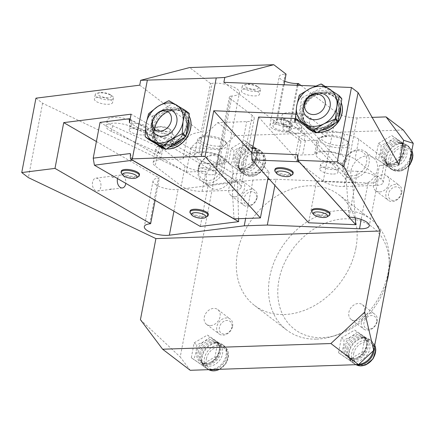 <?xml version="1.0" encoding="UTF-8"?>
<svg xmlns="http://www.w3.org/2000/svg" width="435" height="435" viewBox="0 0 435 435"><rect width="100%" height="100%" fill="white"/><g stroke="black" fill="none" stroke-linecap="round" stroke-linejoin="round"><path stroke-width="0.33" stroke-dasharray="2.17 1.63" d="M386.704 282.473A64.222 50.194 127.4 0 1 335.483 335.526A64.222 50.194 127.4 0 1 322.21 337.658A64.222 50.194 127.4 0 1 278.318 283.914A64.222 50.194 127.4 0 1 337.761 219.561A64.222 50.194 127.4 0 1 389.309 265.018A64.222 50.194 127.4 0 1 389.02 270.342M316.664 339.104A69.578 54.375 -52.6 0 0 331.046 336.793A69.578 54.375 -52.6 0 0 388.102 272.734A69.578 54.375 -52.6 0 0 389.358 260.402A69.578 54.375 -52.6 0 0 371.158 219.425A69.578 54.375 -52.6 0 0 285.719 241.74A69.578 54.375 -52.6 0 0 286.725 330.04A69.578 54.375 -52.6 0 0 316.664 339.104M297.361 154.653L298.976 161.597M191.313 357.744L194.146 342.878L207.397 335.048L217.81 342.079L214.977 356.945L201.726 364.775L191.313 357.744L203.961 366.482C209.148 364.514 213.607 361.936 217.337 358.744C219.164 354.52 220.197 349.631 220.436 344.085L210.165 337.158L203.759 341.72L196.772 344.884C196.533 350.436 195.5 355.319 193.673 359.549M338.55 352.763L341.388 337.897L354.639 330.062L365.052 337.098L362.214 351.964L348.968 359.794L338.55 352.763L351.203 361.501C356.39 359.533 360.849 356.956 364.579 353.764C366.406 349.539 367.439 344.65 367.678 339.104L357.401 332.177L350.996 336.739L344.014 339.904C343.775 345.45 342.742 350.338 340.915 354.563M375.661 158.226L378.499 143.36L391.745 135.524L402.163 142.56L399.325 157.421L386.073 165.256L375.661 158.226L388.314 166.964C393.501 164.995 397.96 162.418 401.69 159.226C403.517 155.001 404.55 150.113 404.789 144.561L394.512 137.639L388.107 142.201L381.125 145.366C380.886 150.912 379.853 155.801 378.026 160.026M228.424 163.207L231.257 148.34L244.508 140.505L254.921 147.541L252.082 162.407L238.837 170.237L228.424 163.207L241.072 171.945C246.259 169.976 250.718 167.399 254.448 164.207C256.275 159.982 257.308 155.094 257.547 149.548L247.276 142.62L240.865 147.182L233.883 150.347C233.644 155.893 232.611 160.781 230.784 165.006M210.513 325.549A9.276 7.248 -52.6 0 0 220.039 316.702A9.276 7.248 -52.6 0 0 217.783 309.595A9.276 7.248 -52.6 0 0 206.391 312.569A9.276 7.248 -52.6 0 0 206.522 324.341A9.276 7.248 -52.6 0 0 210.513 325.549M355.123 320.655A9.276 7.248 -52.6 0 0 364.65 311.808A9.276 7.248 -52.6 0 0 362.393 304.701A9.276 7.248 -52.6 0 0 351.001 307.675A9.276 7.248 -52.6 0 0 351.132 319.448A9.276 7.248 -52.6 0 0 355.123 320.655M235.074 196.81A9.276 7.248 -52.6 0 0 244.611 187.893A9.276 7.248 -52.6 0 0 242.338 180.851A9.276 7.248 -52.6 0 0 230.947 183.831A9.276 7.248 -52.6 0 0 231.083 195.603A9.276 7.248 -52.6 0 0 235.074 196.81M379.684 191.917A9.276 7.248 -52.6 0 0 389.287 182.602A9.276 7.248 -52.6 0 0 386.949 175.963A9.276 7.248 -52.6 0 0 375.557 178.937A9.276 7.248 -52.6 0 0 375.693 190.709A9.276 7.248 -52.6 0 0 379.684 191.917M403.25 130.011L234.976 135.704L219.735 149.863L180.22 356.988L190.225 370.294M355.895 248.151A69.578 54.375 127.4 0 1 314.374 305.653A69.578 54.375 127.4 0 1 254.518 305.457A69.578 54.375 127.4 0 1 253.513 217.157A69.578 54.375 127.4 0 1 338.952 194.842A69.578 54.375 127.4 0 1 355.895 248.151M284.066 84.771L276.818 122.752L223.867 82.335M171.629 145.154L170.977 144.855L172.07 139.129L172.722 139.428L171.629 145.154L163.397 145.431A15.464 5.198 -169.2 0 0 155.877 148.384A15.464 5.198 -169.2 0 0 157.916 151.728L160.482 153.685L161.575 147.965A15.464 5.198 10.8 0 1 159.406 147.079L158.313 152.799L111.507 131.408A15.464 5.198 -169.2 0 1 106.053 126.09L107.146 120.37A15.464 5.198 10.8 0 1 116.314 117.401A15.464 5.198 10.8 0 1 132.061 120.848L152.843 130.342L151.75 136.063L130.973 126.569A15.464 5.198 -169.2 0 0 115.221 123.127A15.464 5.198 -169.2 0 0 106.053 126.09M359.506 227.983L359.571 228.783M199.056 151.956A17.008 5.715 10.8 0 1 217.293 154.371A17.008 5.715 10.8 0 1 226.325 161.428A17.008 5.715 10.8 0 1 218.925 164.637A6.182 2.077 -169.2 0 0 216.233 165.806A6.182 2.077 -169.2 0 0 217.049 167.138L239.103 183.978A15.464 5.198 10.8 0 1 241.142 187.316A15.464 5.198 10.8 0 1 233.622 190.274L202.074 191.34A15.464 5.198 10.8 0 1 181.259 185.935L155.186 166.034A15.464 5.198 10.8 0 1 153.147 162.69A15.464 5.198 10.8 0 1 160.667 159.732L182.956 158.982A40.199 13.512 10.8 0 1 199.056 151.956L212.155 83.292A17.008 5.715 -169.2 0 1 230.387 85.711A17.008 5.715 -169.2 0 1 239.424 92.764L226.325 161.428M218.925 164.637L232.018 95.977A17.008 5.715 -169.2 0 0 239.424 92.764M35.942 98.174L42.581 103.242L186.332 171.977L191.003 147.487L217.799 122.594L246.721 121.615A15.464 5.198 -169.2 0 0 254.241 118.657A15.464 5.198 -169.2 0 0 252.202 115.313L230.142 98.479A6.182 2.077 -169.2 0 1 229.327 97.141A6.182 2.077 -169.2 0 1 232.018 95.977M140.434 319.703L180.22 356.988M42.581 103.242L28.389 177.627M219.735 149.863L191.003 147.487M286.094 74.119L285.24 74.146L275.964 122.779L276.818 122.752M284.735 81.253A12.37 4.16 10.8 0 1 279.221 76.511A12.37 4.16 10.8 0 1 285.24 74.146M300.949 85.456L336.337 112.469A15.464 5.198 -169.2 0 0 357.151 117.874L372.137 117.368M217.799 122.594L234.976 135.704M139.733 85.178L201.187 132.093L210.469 83.46A40.199 13.512 10.8 0 1 212.155 83.292M210.469 83.46L189.633 67.555M206.369 175.669A15.464 12.082 -52.6 0 0 210.154 187.409A15.464 12.082 -52.6 0 0 229.142 182.45A15.464 12.082 -52.6 0 0 228.913 162.826A15.464 12.082 -52.6 0 0 215.564 162.81A15.464 12.082 -52.6 0 0 206.369 175.669M186.332 171.977L205.891 171.314A15.464 5.198 10.8 0 1 185.076 165.909L161.575 147.965M317.512 132.24A21.647 18.634 138 0 1 314.026 131.631M305.984 126.71A21.647 18.634 138 0 1 314.935 94.748A21.647 18.634 138 0 1 338.174 97.761A21.647 18.634 138 0 1 341.225 102.693M295.729 118.489L296.567 114.106L295.697 114.073M325.456 86.445L315.614 86.048M159.096 146.095A21.647 16.916 127.4 0 1 165.61 112.382A21.647 16.916 127.4 0 1 176.104 108.908A21.647 16.916 127.4 0 1 185.419 111.724A21.647 16.916 127.4 0 1 189.024 115.9M166.638 148.922A21.647 16.916 127.4 0 1 163.636 148.384M298.013 85.336L289.085 132.115L288.231 132.148A12.37 4.16 10.8 0 1 275.698 129.978A12.37 4.16 10.8 0 1 269.945 125.144A12.37 4.16 10.8 0 1 275.964 122.779M300.987 141.201A15.464 5.198 10.8 0 1 298.948 137.862A15.464 5.198 10.8 0 1 305.191 134.981L283.99 118.793A15.464 5.198 10.8 0 1 281.951 115.454A15.464 5.198 10.8 0 1 293.636 112.621A15.464 5.198 10.8 0 1 310.285 117.907L327.484 131.038L326.397 136.759A17.008 5.715 -169.2 0 0 317.365 140.026A17.008 5.715 -169.2 0 0 317.338 140.222L314.608 154.528L302.646 154.931A15.464 5.198 -169.2 0 0 295.126 157.889A15.464 5.198 -169.2 0 0 297.17 161.227L300.987 141.201L289.085 132.115M297.17 161.227L323.238 181.129A15.464 5.198 -169.2 0 0 344.052 186.539L375.606 185.468A15.464 5.198 -169.2 0 0 383.126 182.515A15.464 5.198 -169.2 0 0 381.082 179.171L355.014 159.27A15.464 5.198 -169.2 0 0 340.605 154.24A17.008 5.715 10.8 0 0 314.635 154.333A17.008 5.715 10.8 0 0 314.608 154.528M350.871 171.45A15.464 12.082 -52.6 0 0 354.764 182.515A15.464 12.082 -52.6 0 0 373.752 177.556A15.464 12.082 -52.6 0 0 373.529 157.932A15.464 12.082 -52.6 0 0 359.875 158.095A15.464 12.082 -52.6 0 0 350.871 171.45M327.484 131.038A17.008 5.715 10.8 0 1 344.428 134.214A15.464 5.198 10.8 0 1 358.831 139.243L384.904 159.145A15.464 5.198 10.8 0 1 386.943 162.489A15.464 5.198 10.8 0 1 379.423 165.441L398.982 164.783M130.31 153.528L132.67 160.227M129.461 122.741L231.817 181.933L233.448 173.38L131.093 114.187M203.384 163.31A9.276 3.116 10.8 0 1 212.78 164.936A9.276 3.116 10.8 0 1 217.098 168.562A9.276 3.116 10.8 0 1 207.397 169.884A9.276 3.116 10.8 0 1 198.871 165.083A9.276 3.116 10.8 0 1 203.384 163.31M325.103 162.587A9.276 3.116 10.8 0 1 334.504 164.212A9.276 3.116 10.8 0 1 338.816 167.839A9.276 3.116 10.8 0 1 334.303 169.612A9.276 3.116 10.8 0 1 324.907 167.986A9.276 3.116 10.8 0 1 320.59 164.365A9.276 3.116 10.8 0 1 325.103 162.587M288.226 121.697A9.276 3.116 10.8 0 1 297.627 123.322A9.276 3.116 10.8 0 1 301.939 126.949A9.276 3.116 10.8 0 1 297.426 128.722A9.276 3.116 10.8 0 1 288.024 127.096A9.276 3.116 10.8 0 1 283.712 123.475A9.276 3.116 10.8 0 1 288.226 121.697M134.545 123.502A9.276 3.116 10.8 0 1 143.947 125.128A9.276 3.116 10.8 0 1 148.259 128.755A9.276 3.116 10.8 0 1 143.746 130.527A9.276 3.116 10.8 0 1 134.344 128.901A9.276 3.116 10.8 0 1 130.032 125.275A9.276 3.116 10.8 0 1 134.545 123.502M96.401 141.516L159.373 177.937L158.416 178.056A15.464 5.198 -169.2 0 0 153.066 180.846A15.464 5.198 -169.2 0 0 161.412 187.306A15.464 5.198 -169.2 0 0 178.089 189.432L252.963 180.052L267.737 179.552M269.591 179.492L276.046 179.274L274.887 185.364M349.033 217.103L357.554 171.319A15.464 5.198 -169.2 0 1 378.01 180.057A15.464 5.198 -169.2 0 1 368.086 182.999L276.046 179.274M357.554 171.319L347.81 170.922L296.567 114.106M251.778 152.913L269.145 172.173L233.448 173.38M117.553 178.595A6.492 4.241 -97.1 0 1 120.767 175.044A6.492 4.241 -97.1 0 1 125.786 183.352M155.105 200.312L159.373 177.937M252.963 180.052L245.639 218.446M277.497 123.953A9.276 3.116 10.8 0 1 286.893 125.579A9.276 3.116 10.8 0 1 291.211 129.2A9.276 3.116 10.8 0 1 281.51 130.527A9.276 3.116 10.8 0 1 272.984 125.726A9.276 3.116 10.8 0 1 277.497 123.953M245.884 88.903A9.276 3.116 10.8 0 1 255.285 90.529A9.276 3.116 10.8 0 1 259.597 94.156A9.276 3.116 10.8 0 1 249.902 95.477A9.276 3.116 10.8 0 1 241.371 90.676A9.276 3.116 10.8 0 1 245.884 88.903M98.897 97.271A9.276 3.116 10.8 0 1 108.299 98.897A9.276 3.116 10.8 0 1 112.611 102.524A9.276 3.116 10.8 0 1 102.916 103.845A9.276 3.116 10.8 0 1 94.39 99.044A9.276 3.116 10.8 0 1 98.897 97.271M156.372 130.223L155.279 135.948A12.37 4.16 10.8 0 1 167.812 138.112A12.37 4.16 10.8 0 1 173.565 142.946L174.652 137.226A12.37 4.16 10.8 0 0 168.905 132.392A12.37 4.16 10.8 0 0 156.372 130.223L152.843 130.342M159.406 147.079L112.6 125.688A15.464 5.198 10.8 0 1 107.146 120.37M172.722 139.428L186.773 138.955A40.199 13.512 10.8 0 1 201.187 132.093M174.652 137.226A12.37 4.16 10.8 0 1 172.07 139.129M269.145 172.173L268.074 177.806M348.973 216.298L346.178 179.481L347.81 170.922M346.178 179.481L294.935 122.665M166.012 144.137A9.276 3.116 -169.2 0 0 170.525 142.365A9.276 3.116 -169.2 0 0 161.999 137.563A9.276 3.116 -169.2 0 0 152.299 138.89A9.276 3.116 -169.2 0 0 156.611 142.517A9.276 3.116 -169.2 0 0 166.012 144.137M173.565 142.946A12.37 4.16 10.8 0 1 170.977 144.855M158.313 152.799A15.464 5.198 -169.2 0 0 160.482 153.685M155.279 135.948L151.75 136.063M317.338 140.222L305.375 140.625A15.464 5.198 -169.2 0 0 304.103 140.701L282.897 124.519A15.464 5.198 -169.2 0 1 280.858 121.175L281.951 115.454M304.103 140.701L305.191 134.981M326.397 136.759L309.193 123.627A15.464 5.198 -169.2 0 0 292.548 118.342A15.464 5.198 -169.2 0 0 280.858 121.175M217.288 164.093A15.464 5.198 10.8 0 1 201.623 161.385A15.464 5.198 10.8 0 1 194.434 155.344A15.464 5.198 10.8 0 1 210.594 153.136A15.464 5.198 10.8 0 1 224.808 161.135A15.464 5.198 10.8 0 1 217.288 164.093M344.428 134.214L340.605 154.24M323.673 151.663A15.464 5.198 10.8 0 1 339.338 154.376A15.464 5.198 10.8 0 1 346.532 160.417A15.464 5.198 10.8 0 1 330.366 162.625A15.464 5.198 10.8 0 1 316.153 154.621A15.464 5.198 10.8 0 1 323.673 151.663M182.956 158.982L186.773 138.955M231.817 181.933L234.025 218.838M100.811 186.99A6.492 4.241 -97.1 0 1 97.489 191.047A6.492 4.241 -97.1 0 1 92.552 182.216A6.492 4.241 -97.1 0 1 95.874 178.16A6.492 4.241 -97.1 0 1 100.811 186.99M113.823 177.192L112.116 177.404L112.268 176.789L113.823 177.192A6.492 4.404 -60 0 0 112.116 177.404M109.859 189.236L111.567 189.024L109.973 188.806L109.859 189.236A6.492 4.404 -60 0 0 111.567 189.024M238.554 218.685L237.526 181.297L208.218 184.967L200.307 226.45M130.136 119.195L237.526 181.297M211.736 174.778A9.276 3.116 -169.2 0 0 216.249 173.005A9.276 3.116 -169.2 0 0 211.937 169.378A9.276 3.116 -169.2 0 0 202.536 167.752A9.276 3.116 -169.2 0 0 198.023 169.525A9.276 3.116 -169.2 0 0 202.335 173.152A9.276 3.116 -169.2 0 0 211.736 174.778M142.898 134.97A9.276 3.116 -169.2 0 0 147.411 133.197A9.276 3.116 -169.2 0 0 138.879 128.396A9.276 3.116 -169.2 0 0 129.184 129.717A9.276 3.116 -169.2 0 0 133.496 133.344A9.276 3.116 -169.2 0 0 142.898 134.97M100.045 122.409L208.218 184.967M208.338 214.488A9.276 3.116 10.8 0 1 198.637 215.809A9.276 3.116 10.8 0 1 190.111 211.008M139.499 174.68A9.276 3.116 10.8 0 1 134.779 176.458A9.276 3.116 10.8 0 1 125.487 174.788A9.276 3.116 10.8 0 1 121.273 171.2M355.237 217.859L352.573 182.76L316.549 181.303L308.632 222.785M295.534 119.522L352.573 182.76M333.455 174.054A9.276 3.116 -169.2 0 0 337.968 172.282A9.276 3.116 -169.2 0 0 329.442 167.48A9.276 3.116 -169.2 0 0 319.741 168.807A9.276 3.116 -169.2 0 0 324.059 172.429A9.276 3.116 -169.2 0 0 333.455 174.054M296.578 133.164A9.276 3.116 -169.2 0 0 301.091 131.392A9.276 3.116 -169.2 0 0 292.565 126.59A9.276 3.116 -169.2 0 0 282.864 127.917A9.276 3.116 -169.2 0 0 287.182 131.539A9.276 3.116 -169.2 0 0 296.578 133.164M258.597 117.048L316.549 181.303M330.056 213.764A9.276 3.116 10.8 0 1 325.543 215.537A9.276 3.116 10.8 0 1 316.142 213.911A9.276 3.116 10.8 0 1 311.83 210.29M293.179 172.874A9.276 3.116 10.8 0 1 288.666 174.647A9.276 3.116 10.8 0 1 279.265 173.021A9.276 3.116 10.8 0 1 274.953 169.4M305.326 125.938A21.647 18.634 138 0 1 314.858 94.661A21.647 18.634 138 0 1 338.098 97.674A21.647 18.634 138 0 1 341.209 102.769M317.648 132.169A21.647 18.634 138 0 1 313.858 131.517M299.655 94.884L302.205 97.717A24.741 21.299 -42 0 0 301.667 98.435L297.997 120.609A24.741 21.299 -42 0 0 298.296 121.338M302.205 97.717L323.287 86.924L320.731 84.096M321.568 84.107L324.124 86.94A24.741 21.299 -42 0 0 323.287 86.924M324.124 86.94L341.529 98.321M299.117 95.602L301.667 98.435M297.997 120.609L295.441 117.782M319.431 92.987A14.426 12.419 -42 0 0 303.429 105.787A14.426 12.419 -42 0 0 303.206 107.619M138.504 176.61A9.276 3.116 10.8 0 1 134.6 177.409A9.276 3.116 10.8 0 1 121.479 173.364M292.19 174.81A9.276 3.116 10.8 0 1 288.481 175.604A9.276 3.116 10.8 0 1 275.159 171.559M329.067 215.695A9.276 3.116 10.8 0 1 325.364 216.494A9.276 3.116 10.8 0 1 312.042 212.449M327.87 135.203A13.605 4.573 10.8 0 1 347.407 141.13A13.605 4.573 10.8 0 1 333.759 144.844A13.605 4.573 10.8 0 1 322.438 136.367A13.605 4.573 10.8 0 1 327.87 135.203M326.62 136.215A15.464 5.198 -169.2 0 0 320.448 137.542A15.464 5.198 -169.2 0 0 319.1 139.173A15.464 5.198 -169.2 0 0 333.313 147.177A15.464 5.198 -169.2 0 0 349.474 144.969A15.464 5.198 -169.2 0 0 348.821 142.952A15.464 5.198 -169.2 0 0 326.62 136.215M207.343 216.418A9.276 3.116 10.8 0 1 198.458 216.766A9.276 3.116 10.8 0 1 190.318 213.172M219.642 146.225A13.605 4.573 10.8 0 1 203.906 143.006A13.605 4.573 10.8 0 1 200.714 137.09A13.605 4.573 10.8 0 1 213.754 136.585A13.605 4.573 10.8 0 1 225.683 141.853A13.605 4.573 10.8 0 1 219.642 146.225M220.235 148.645A15.464 5.198 -169.2 0 0 227.755 145.687A15.464 5.198 -169.2 0 0 227.103 143.675A15.464 5.198 -169.2 0 0 213.541 137.688A15.464 5.198 -169.2 0 0 198.73 138.265A15.464 5.198 -169.2 0 0 197.381 139.896A15.464 5.198 -169.2 0 0 204.57 145.937A15.464 5.198 -169.2 0 0 220.235 148.645M401.152 193.053A7.379 5.769 127.4 0 1 390.82 199.823A7.379 5.769 127.4 0 1 392.479 188.034A7.379 5.769 127.4 0 1 401.152 193.053M401.842 192.183A9.276 7.248 -52.6 0 0 399.504 185.544A9.276 7.248 -52.6 0 0 388.112 188.518A9.276 7.248 -52.6 0 0 388.248 200.29A9.276 7.248 -52.6 0 0 396.437 200.198A9.276 7.248 -52.6 0 0 401.842 192.183M343.264 164.278A13.605 10.636 -52.6 0 0 359.256 173.527A13.605 10.636 -52.6 0 0 362.317 151.793A13.605 10.636 -52.6 0 0 343.264 164.278M342.59 165.126A15.464 12.082 127.4 0 1 351.594 151.772A15.464 12.082 127.4 0 1 365.248 151.614A15.464 12.082 127.4 0 1 365.471 171.232A15.464 12.082 127.4 0 1 346.483 176.191A15.464 12.082 127.4 0 1 342.59 165.126M256.492 198.262A7.379 5.769 127.4 0 1 245.976 204.575A7.379 5.769 127.4 0 1 248.151 192.749A7.379 5.769 127.4 0 1 256.492 198.262M257.167 197.479A9.276 7.248 -52.6 0 0 254.894 190.438A9.276 7.248 -52.6 0 0 243.502 193.412A9.276 7.248 -52.6 0 0 243.633 205.184A9.276 7.248 -52.6 0 0 251.647 205.195A9.276 7.248 -52.6 0 0 257.167 197.479M198.746 168.579A13.605 10.636 -52.6 0 0 214.123 178.747A13.605 10.636 -52.6 0 0 218.131 156.953A13.605 10.636 -52.6 0 0 198.746 168.579M198.088 169.351A15.464 12.082 127.4 0 1 207.283 156.491A15.464 12.082 127.4 0 1 220.637 156.508A15.464 12.082 127.4 0 1 220.86 176.126A15.464 12.082 127.4 0 1 201.873 181.085A15.464 12.082 127.4 0 1 198.088 169.351M377.205 321.389A9.276 7.248 -52.6 0 0 374.948 314.282A9.276 7.248 -52.6 0 0 363.557 317.256A9.276 7.248 -52.6 0 0 363.687 329.029A9.276 7.248 -52.6 0 0 371.669 329.056A9.276 7.248 -52.6 0 0 377.205 321.389M376.531 322.161A7.379 5.769 127.4 0 1 365.993 328.392A7.379 5.769 127.4 0 1 368.249 316.566A7.379 5.769 127.4 0 1 376.531 322.161M232.594 326.283A9.276 7.248 -52.6 0 0 230.332 319.176A9.276 7.248 -52.6 0 0 218.941 322.15A9.276 7.248 -52.6 0 0 219.077 333.922A9.276 7.248 -52.6 0 0 227.059 333.949A9.276 7.248 -52.6 0 0 232.594 326.283M231.92 327.055A7.379 5.769 127.4 0 1 221.382 333.286A7.379 5.769 127.4 0 1 223.639 321.46A7.379 5.769 127.4 0 1 231.92 327.055M157.606 144.784A21.647 16.916 127.4 0 1 165.496 112.295A21.647 16.916 127.4 0 1 185.305 111.637A21.647 16.916 127.4 0 1 189.007 115.993M166.752 148.852A21.647 16.916 127.4 0 1 163.462 148.281M148.987 113.361L152.701 116.199A24.741 19.336 -52.6 0 0 152.207 116.95L148.879 139.059A24.741 19.336 -52.6 0 0 149.156 139.749M152.701 116.199L172.146 103.704L168.432 100.866M169.204 100.806L172.923 103.639A24.741 19.336 -52.6 0 0 172.146 103.704M172.923 103.639L189.04 113.252M148.493 114.111L152.207 116.95M148.879 139.059L145.165 136.22M167.828 109.642A14.426 11.272 -52.6 0 0 155.54 116.15A14.426 11.272 -52.6 0 0 152.506 129.722M231.257 148.34L233.883 150.347M238.837 170.237L241.072 171.945M252.082 162.407L254.448 164.207M254.921 147.541L257.547 149.548M244.508 140.505L247.276 142.62M378.499 143.36L381.125 145.366M386.073 165.256L388.314 166.964M399.325 157.421L401.69 159.226M402.163 142.56L404.789 144.561M391.745 135.524L394.512 137.639M341.388 337.897L344.014 339.904M348.968 359.794L351.203 361.501M362.214 351.964L364.579 353.764M365.052 337.098L367.678 339.104M354.639 330.062L357.401 332.177M194.146 342.878L196.772 344.884M201.726 364.775L203.961 366.482M214.977 356.945L217.337 358.744M217.81 342.079L220.436 344.085M207.397 335.048L210.165 337.158M108.016 97.679A6.906 2.322 10.8 0 1 99.321 95.667A6.906 2.322 10.8 0 1 99.528 92.639A6.906 2.322 10.8 0 1 110.191 94.672A6.906 2.322 10.8 0 1 108.016 97.679M99.751 92.818A9.276 3.116 -169.2 0 0 97.549 93.068A9.276 3.116 -169.2 0 0 95.238 94.591A9.276 3.116 -169.2 0 0 99.55 98.218A9.276 3.116 -169.2 0 0 108.951 99.843A9.276 3.116 -169.2 0 0 113.464 98.071A9.276 3.116 -169.2 0 0 111.877 95.803A9.276 3.116 -169.2 0 0 99.751 92.818M167.953 133.964A9.276 3.116 -169.2 0 0 172.467 132.191A9.276 3.116 -169.2 0 0 170.879 129.924A9.276 3.116 -169.2 0 0 156.551 127.194A9.276 3.116 -169.2 0 0 154.24 128.711A9.276 3.116 -169.2 0 0 158.552 132.338A9.276 3.116 -169.2 0 0 167.953 133.964M167.018 131.8A6.906 2.322 10.8 0 1 158.329 129.788A6.906 2.322 10.8 0 1 158.53 126.759A6.906 2.322 10.8 0 1 169.199 128.793A6.906 2.322 10.8 0 1 167.018 131.8M255.002 89.305A6.906 2.322 10.8 0 1 246.308 87.299A6.906 2.322 10.8 0 1 246.514 84.265A6.906 2.322 10.8 0 1 257.177 86.304A6.906 2.322 10.8 0 1 255.002 89.305M246.737 84.45A9.276 3.116 -169.2 0 0 244.535 84.7A9.276 3.116 -169.2 0 0 242.224 86.222A9.276 3.116 -169.2 0 0 246.536 89.844A9.276 3.116 -169.2 0 0 255.938 91.47A9.276 3.116 -169.2 0 0 260.451 89.697A9.276 3.116 -169.2 0 0 258.858 87.435A9.276 3.116 -169.2 0 0 246.737 84.45M286.611 124.356A6.906 2.322 10.8 0 1 277.921 122.344A6.906 2.322 10.8 0 1 278.123 119.315A6.906 2.322 10.8 0 1 288.786 121.349A6.906 2.322 10.8 0 1 286.611 124.356M278.346 119.494A9.276 3.116 -169.2 0 0 276.143 119.75A9.276 3.116 -169.2 0 0 273.832 121.273A9.276 3.116 -169.2 0 0 278.144 124.894A9.276 3.116 -169.2 0 0 287.546 126.52A9.276 3.116 -169.2 0 0 292.059 124.747A9.276 3.116 -169.2 0 0 290.471 122.48A9.276 3.116 -169.2 0 0 278.346 119.494M252.202 115.313L239.103 183.978M217.049 167.138L230.142 98.479M202.074 191.34L205.891 171.314M233.622 190.274L246.721 121.615M323.238 181.129L336.337 112.469M375.606 185.468L379.423 165.441M357.151 117.874L344.052 186.539M173.935 211.198L178.089 189.432M368.086 182.999L361.137 219.441M112.6 125.688L111.507 131.408M132.061 120.848L130.973 126.569M283.99 118.793L282.897 124.519M310.285 117.907L309.193 123.627M157.916 151.728L155.186 166.034M163.397 145.431L160.667 159.732M185.076 165.909L181.259 185.935M305.375 140.625L302.646 154.931M384.904 159.145L381.082 179.171M358.831 139.243L355.014 159.27M149.689 223.829L158.416 178.056M297.165 85.303L288.231 132.148M313.053 93.074A20.717 17.835 -42 0 0 307.55 126.297A20.717 17.835 -42 0 0 339.131 110.126A20.717 17.835 -42 0 0 313.053 93.074M330.328 125.677A19.483 16.775 -42 0 0 335.82 98.381A19.483 16.775 -42 0 0 314.907 95.673A19.483 16.775 -42 0 0 306.887 124.475A19.483 16.775 -42 0 0 325.13 128.336M313.885 94.542A19.483 16.775 138 0 1 334.798 97.25A19.483 16.775 138 0 1 331.568 122.752A19.483 16.775 138 0 1 305.865 123.344A19.483 16.775 138 0 1 313.885 94.542M321.302 130.299A20.102 17.302 138 0 1 303.092 117.64A20.102 17.302 138 0 1 315.065 95.575A20.102 17.302 138 0 1 340.502 107.059M338.827 117.162A20.102 17.302 138 0 1 334.482 123.545M162.712 110.659A20.717 16.193 -52.6 0 0 157.726 143.778A20.717 16.193 -52.6 0 0 186.86 125.062A20.717 16.193 -52.6 0 0 162.712 110.659M188.05 122.365A19.483 15.225 -52.6 0 0 183.021 112.616A19.483 15.225 -52.6 0 0 165.191 113.209A19.483 15.225 -52.6 0 0 159.379 143.588A19.483 15.225 -52.6 0 0 172.173 145.366M181.683 139.254A19.483 15.225 -52.6 0 0 186.718 131.218M163.707 112.072A19.483 15.225 127.4 0 1 181.531 111.485A19.483 15.225 127.4 0 1 181.814 136.209A19.483 15.225 127.4 0 1 157.894 142.457A19.483 15.225 127.4 0 1 163.707 112.072M169.645 146.986A20.102 15.709 127.4 0 1 154.403 135.019A20.102 15.709 127.4 0 1 165.534 113.138A20.102 15.709 127.4 0 1 188.507 119.337M186.126 135.154A20.102 15.709 127.4 0 1 184.793 137.253M242.338 146.312A13.142 10.271 127.4 0 1 252.175 145.981M243.508 164.24A12.463 9.739 127.4 0 1 261.304 153.713A12.463 9.739 127.4 0 1 257.498 173.685A12.463 9.739 127.4 0 1 243.508 164.24M253.328 146.758A13.142 10.271 127.4 0 1 248.38 167.616A13.142 10.271 127.4 0 1 233.997 157.443A13.142 10.271 127.4 0 1 240.865 147.182M235.319 157.927A12.37 9.668 127.4 0 1 242.703 147.704A12.37 9.668 127.4 0 1 253.344 147.737A12.37 9.668 127.4 0 1 253.523 163.435A12.37 9.668 127.4 0 1 238.331 167.404A12.37 9.668 127.4 0 1 235.319 157.927M236.749 159.014A12.37 9.668 127.4 0 1 244.127 148.792A12.37 9.668 127.4 0 1 254.769 148.824A12.37 9.668 127.4 0 1 254.948 164.522A12.37 9.668 127.4 0 1 239.756 168.492A12.37 9.668 127.4 0 1 236.749 159.014M237.787 160.124A12.832 10.032 127.4 0 1 252.512 147.954A12.832 10.032 127.4 0 1 256.672 165.844A12.832 10.032 127.4 0 1 238.32 166.545A12.832 10.032 127.4 0 1 237.787 160.124M238.766 161.874A14.317 11.19 127.4 0 1 255.187 148.297A14.317 11.19 127.4 0 1 259.831 168.253A14.317 11.19 127.4 0 1 239.359 169.036A14.317 11.19 127.4 0 1 238.766 161.874M239.315 162.385A14.447 11.294 127.4 0 1 248.874 149.955A14.447 11.294 127.4 0 1 261.647 151.674A14.447 11.294 127.4 0 1 260.581 168.823A14.447 11.294 127.4 0 1 244.318 174.375A14.447 11.294 127.4 0 1 239.315 162.385M241.528 163.767A13.996 10.94 -52.6 0 0 246.373 175.381A13.996 10.94 -52.6 0 0 262.126 170.003A13.996 10.94 -52.6 0 0 263.159 153.392A13.996 10.94 -52.6 0 0 250.788 151.728A13.996 10.94 -52.6 0 0 241.528 163.767M389.581 141.332A13.142 10.271 127.4 0 1 399.412 140.994M390.75 159.253A12.463 9.739 127.4 0 1 408.547 148.732A12.463 9.739 127.4 0 1 404.735 168.704A12.463 9.739 127.4 0 1 390.75 159.253M400.57 141.777A13.142 10.271 127.4 0 1 395.622 162.636A13.142 10.271 127.4 0 1 381.239 152.457A13.142 10.271 127.4 0 1 388.107 142.201M382.561 152.946A12.37 9.668 127.4 0 1 389.939 142.724A12.37 9.668 127.4 0 1 400.581 142.756A12.37 9.668 127.4 0 1 400.76 158.454A12.37 9.668 127.4 0 1 385.573 162.418A12.37 9.668 127.4 0 1 382.561 152.946M383.985 154.033A12.37 9.668 127.4 0 1 391.369 143.811A12.37 9.668 127.4 0 1 402.011 143.844A12.37 9.668 127.4 0 1 402.19 159.542A12.37 9.668 127.4 0 1 386.998 163.511A12.37 9.668 127.4 0 1 383.985 154.033M385.029 155.143A12.832 10.032 127.4 0 1 399.754 142.974A12.832 10.032 127.4 0 1 403.914 160.858A12.832 10.032 127.4 0 1 385.562 161.559A12.832 10.032 127.4 0 1 385.029 155.143M386.003 156.894A14.317 11.19 127.4 0 1 402.429 143.316A14.317 11.19 127.4 0 1 407.073 163.272A14.317 11.19 127.4 0 1 386.595 164.055A14.317 11.19 127.4 0 1 386.003 156.894M410.064 160.02A14.447 11.294 127.4 0 1 391.56 169.389A14.447 11.294 127.4 0 1 386.557 157.405A14.447 11.294 127.4 0 1 396.116 144.975A14.447 11.294 127.4 0 1 408.889 146.693A14.447 11.294 127.4 0 1 411.374 153.158M411.847 150.657A13.996 10.94 -52.6 0 0 410.401 148.411A13.996 10.94 -52.6 0 0 398.03 146.747A13.996 10.94 -52.6 0 0 388.77 158.786A13.996 10.94 -52.6 0 0 393.615 170.4A13.996 10.94 -52.6 0 0 409.025 165.452M352.47 335.869A13.142 10.271 127.4 0 1 362.306 335.537M353.639 353.796A12.463 9.739 127.4 0 1 371.436 343.269A12.463 9.739 127.4 0 1 367.629 363.241A12.463 9.739 127.4 0 1 353.639 353.796M363.459 336.315A13.142 10.271 127.4 0 1 358.511 357.173A13.142 10.271 127.4 0 1 344.128 346.999A13.142 10.271 127.4 0 1 350.996 336.739M345.45 347.483A12.37 9.668 127.4 0 1 352.834 337.261A12.37 9.668 127.4 0 1 363.475 337.294A12.37 9.668 127.4 0 1 363.649 352.992A12.37 9.668 127.4 0 1 348.462 356.961A12.37 9.668 127.4 0 1 345.45 347.483M346.874 348.571A12.37 9.668 127.4 0 1 354.259 338.348A12.37 9.668 127.4 0 1 364.9 338.381A12.37 9.668 127.4 0 1 365.079 354.079A12.37 9.668 127.4 0 1 349.887 358.048A12.37 9.668 127.4 0 1 346.874 348.571M347.918 349.68A12.832 10.032 127.4 0 1 362.643 337.511A12.832 10.032 127.4 0 1 366.803 355.4A12.832 10.032 127.4 0 1 348.451 356.102A12.832 10.032 127.4 0 1 347.918 349.68M358.875 364.247A14.317 11.19 127.4 0 1 349.484 358.592A14.317 11.19 127.4 0 1 348.892 351.431A14.317 11.19 127.4 0 1 365.318 337.854A14.317 11.19 127.4 0 1 373.165 350.969M356.569 364.666A14.447 11.294 127.4 0 1 354.449 363.932A14.447 11.294 127.4 0 1 349.446 351.942A14.447 11.294 127.4 0 1 359.005 339.512A14.447 11.294 127.4 0 1 371.778 341.23A14.447 11.294 127.4 0 1 374.263 347.695M374.742 345.194A13.996 10.94 -52.6 0 0 373.29 342.949A13.996 10.94 -52.6 0 0 360.919 341.285A13.996 10.94 -52.6 0 0 351.659 353.323A13.996 10.94 -52.6 0 0 356.504 364.938M205.228 340.85A13.142 10.271 127.4 0 1 215.064 340.518M206.397 358.777A12.463 9.739 127.4 0 1 224.194 348.256A12.463 9.739 127.4 0 1 220.387 368.222A12.463 9.739 127.4 0 1 206.397 358.777M216.222 341.296A13.142 10.271 127.4 0 1 211.274 362.154A13.142 10.271 127.4 0 1 196.886 351.98A13.142 10.271 127.4 0 1 203.759 341.72M198.208 352.464A12.37 9.668 127.4 0 1 205.592 342.242A12.37 9.668 127.4 0 1 216.233 342.274A12.37 9.668 127.4 0 1 216.412 357.972A12.37 9.668 127.4 0 1 201.22 361.942A12.37 9.668 127.4 0 1 198.208 352.464M199.638 353.552A12.37 9.668 127.4 0 1 207.017 343.329A12.37 9.668 127.4 0 1 217.658 343.362A12.37 9.668 127.4 0 1 217.837 359.06A12.37 9.668 127.4 0 1 202.65 363.029A12.37 9.668 127.4 0 1 199.638 353.552M200.676 354.661A12.832 10.032 127.4 0 1 215.401 342.492A12.832 10.032 127.4 0 1 219.566 360.381A12.832 10.032 127.4 0 1 201.209 361.083A12.832 10.032 127.4 0 1 200.676 354.661M201.655 356.412A14.317 11.19 127.4 0 1 218.076 342.834A14.317 11.19 127.4 0 1 222.72 362.79A14.317 11.19 127.4 0 1 202.248 363.573A14.317 11.19 127.4 0 1 201.655 356.412M209.327 369.647A14.447 11.294 127.4 0 1 207.212 368.913A14.447 11.294 127.4 0 1 202.21 356.923A14.447 11.294 127.4 0 1 211.769 344.493A14.447 11.294 127.4 0 1 224.536 346.211A14.447 11.294 127.4 0 1 225.754 359.435A14.447 11.294 127.4 0 1 214.683 369.467M219.436 369.304A13.996 10.94 -52.6 0 0 226.048 347.929A13.996 10.94 -52.6 0 0 213.677 346.265A13.996 10.94 -52.6 0 0 204.417 358.304A13.996 10.94 -52.6 0 0 209.262 369.919M389.309 265.018L389.358 260.402M335.483 335.526L331.046 336.793M317.365 140.026L314.635 154.333M241.142 187.316L254.241 118.657M216.233 165.806L229.327 97.141M153.147 162.69L155.877 148.384M383.126 182.515L386.943 162.489M295.126 157.889L298.948 137.862M378.01 180.057L369.277 225.83M153.066 180.846L144.333 226.619M269.945 125.144L279.221 76.511M120.767 175.044L95.874 178.16M122.382 187.931L97.489 191.047M305.865 123.344L306.887 124.475C299.378 116.955 303.673 101.137 315.06 95.771C323.357 92.062 330.279 92.932 335.82 98.381L334.798 97.25C341.013 106.222 339.376 115.106 329.893 123.91C326.049 126.743 321.927 128.184 317.517 128.243C312.721 128.189 308.839 126.558 305.865 123.344M130.032 125.275L129.184 129.717M148.259 128.755L147.411 133.197M283.712 123.475L282.864 127.917M301.939 126.949L301.091 131.392M320.59 164.365L319.741 168.807M338.816 167.839L337.968 172.282M346.532 160.417L349.474 144.969M316.153 154.621L319.1 139.173M322.438 136.367L320.448 137.542M347.407 141.13L348.821 142.952M198.871 165.083L198.023 169.525M217.098 168.562L216.249 173.005M224.808 161.135L227.755 145.687M194.434 155.344L197.381 139.896M200.714 137.09L198.73 138.265M225.683 141.853L227.103 143.675M375.693 190.709L388.248 200.29M386.949 175.963L399.504 185.544M373.529 157.932L365.248 151.614M354.764 182.515L346.483 176.191M231.083 195.603L243.633 205.184M242.338 180.851L254.894 190.438M228.913 162.826L220.637 156.508M210.154 187.409L201.873 181.085M351.132 319.448L363.687 329.029M362.393 304.701L374.948 314.282M206.522 324.341L219.077 333.922M217.783 309.595L230.332 319.176M157.894 142.457L159.379 143.588C150.798 137.96 154.017 120.082 165.479 113.301C172.184 109.37 178.029 109.141 183.021 112.616L181.531 111.485L185.288 116.395L186.446 123.399C186.153 128.156 184.358 132.593 181.069 136.72C177.627 140.809 173.619 143.403 169.046 144.502L163.707 144.795L157.894 142.457M253.344 147.737C263.534 154.028 247.091 175.577 238.331 167.404L239.756 168.492L238.32 166.545L239.359 169.036L244.318 174.375L246.373 175.381C249.222 176.702 252.295 176.702 255.595 175.387C258.58 174.125 261.033 172.07 262.963 169.22C266.535 163.283 266.601 158.008 263.159 153.392L261.647 151.674L255.187 148.297L252.512 147.954L254.769 148.824L253.344 147.737M411.858 150.619L408.889 146.693L402.429 143.316L399.754 142.974L402.011 143.844L400.581 142.756C410.776 149.047 394.327 170.591 385.573 162.418L386.998 163.511L385.562 161.559L386.595 164.055L391.56 169.389L393.615 170.4L401.51 170.873L408.938 165.914M374.747 345.156L371.778 341.23L365.318 337.854L362.643 337.511L364.9 338.381L363.475 337.294C373.665 343.585 357.222 365.128 348.462 356.961L349.887 358.048L348.451 356.102L349.484 358.592L354.449 363.932L355.988 364.682M219.833 369.293L225.852 363.763L228.592 354.884L228.043 351.485L226.048 347.929L224.536 346.211L218.076 342.834L215.401 342.492L217.658 343.362L216.233 342.274C226.423 348.571 209.98 370.114 201.22 361.942L202.65 363.029L201.209 361.083L202.248 363.573L207.212 368.913L208.751 369.668M95.238 94.591L94.39 99.044M113.464 98.071L112.611 102.524M99.528 92.639L97.549 93.068M110.191 94.672L111.877 95.803M154.24 128.711L152.299 138.89M172.467 132.191L170.525 142.365M158.53 126.759L156.551 127.194M169.199 128.793L170.879 129.924M242.224 86.222L241.371 90.676M260.451 89.697L259.597 94.156M246.514 84.265L244.535 84.7M257.177 86.304L258.858 87.435M273.832 121.273L272.984 125.726M292.059 124.747L291.211 129.2M278.123 119.315L276.143 119.75M288.786 121.349L290.471 122.48M254.518 305.457L286.725 330.04M338.952 194.842L371.158 219.425"/><path stroke-width="0.65" d="M389.02 270.342A64.222 50.194 127.4 0 1 388.145 276.399A64.222 50.194 127.4 0 1 386.704 282.473M361.137 219.441L359.571 228.783A15.464 5.198 10.8 0 0 369.277 225.83A15.464 5.198 10.8 0 0 349.033 217.103L297.79 160.281L297.361 154.653L251.773 152.805L258.597 117.048L294.62 118.505L295.534 119.522M372.137 117.368L386.073 116.901L403.25 130.011L413.25 143.316L373.741 350.441L358.5 364.601L190.225 370.294L162.619 349.223L140.434 319.703L155.904 238.597L28.389 177.627L21.75 172.559L54.989 168.394L150.641 223.71L155.105 200.312M284.066 84.771L286.094 74.119L273.767 64.706L224.797 77.452L223.867 82.335L315.614 86.048M359.571 228.783L267.313 225.047L244.231 225.825L169.356 235.204A15.464 5.198 10.8 0 1 152.68 233.078A15.464 5.198 10.8 0 1 144.333 226.619A15.464 5.198 10.8 0 1 149.689 223.829L150.641 223.71M297.79 160.281L337.266 161.88L343.906 166.953L380.179 231.007L155.904 238.597M300.949 85.456L298.366 83.482L297.507 83.509A12.37 4.16 10.8 0 1 284.735 81.253M21.75 172.559L35.942 98.174L139.733 85.178L140.663 80.301L189.633 67.555L273.767 64.706M380.179 231.007L364.704 312.118L330.894 343.53L358.5 364.601M330.894 343.53L162.619 349.223M341.225 102.693A21.647 18.634 138 0 1 342.089 113.067A21.647 18.634 138 0 1 317.512 132.24M314.026 131.631A21.647 18.634 138 0 1 306.028 126.754A21.647 18.634 138 0 1 305.984 126.71M140.663 80.301L216.249 77.952L201.291 156.377L205.021 156.524L260.413 217.946L268.074 177.806M295.697 114.073L213.754 110.751L205.021 156.524M294.62 118.505L294.935 122.665L295.729 118.489M386.073 116.901L403.658 140.293L398.982 164.783L358.092 92.568L351.453 87.5L337.266 161.88M351.453 87.5L325.456 86.445M216.249 77.952L224.797 77.452M54.989 168.394L63.722 122.621L96.401 141.516M260.413 217.946L234.025 218.838L132.67 160.227L94.4 165.208L93.22 158.171L100.045 122.409L129.347 118.739L129.461 122.741L131.093 114.187L63.722 122.621M93.22 158.171L130.31 153.528L130.456 158.944L201.291 156.377M147.324 80.285L132.365 158.71M189.024 115.9A21.647 16.916 127.4 0 1 186.642 137.933A21.647 16.916 127.4 0 1 166.638 148.922M163.636 148.384A21.647 16.916 127.4 0 1 159.15 146.138A21.647 16.916 127.4 0 1 159.096 146.095M298.366 83.482L298.013 85.336M373.741 350.441L364.704 312.118M403.658 140.293L413.25 143.316M358.092 92.568L343.906 166.953M132.67 160.227L130.456 158.944M267.737 179.552L269.591 179.492M213.754 110.751L251.778 152.913M125.786 183.352A6.492 4.241 -97.1 0 1 125.704 183.875A6.492 4.241 -97.1 0 1 122.382 187.931A6.492 4.241 -97.1 0 1 118.298 185.109A6.492 4.241 -97.1 0 1 117.553 178.595M245.639 218.446L244.231 225.825M274.887 185.364L267.313 225.047M132.735 160.406L238.636 221.649L238.554 218.685M129.347 118.739L130.136 119.195M94.4 165.208L200.307 226.45L238.636 221.649M191.77 215.037L190.318 213.172A9.276 3.116 10.8 0 1 189.926 211.965L190.111 211.008A9.276 3.116 10.8 0 1 194.624 209.235A9.276 3.116 10.8 0 1 204.02 210.861A9.276 3.116 10.8 0 1 208.338 214.488L208.153 215.439A9.276 3.116 10.8 0 1 207.343 216.418L205.309 217.62A7.379 2.479 -169.2 0 0 203.58 214.411A7.379 2.479 -169.2 0 0 195.043 212.666A7.379 2.479 -169.2 0 0 191.77 215.037A7.379 2.479 -169.2 0 0 198.24 217.892A7.379 2.479 -169.2 0 0 205.309 217.62M122.931 175.229L121.479 173.364A9.276 3.116 10.8 0 1 121.088 172.157L121.273 171.2A9.276 3.116 10.8 0 1 125.786 169.427A9.276 3.116 10.8 0 1 135.182 171.053A9.276 3.116 10.8 0 1 139.499 174.68L139.314 175.631A9.276 3.116 10.8 0 1 138.504 176.61L136.476 177.812A7.379 2.479 -169.2 0 0 130.331 173.212A7.379 2.479 -169.2 0 0 122.931 175.229A7.379 2.479 -169.2 0 0 133.366 178.448A7.379 2.479 -169.2 0 0 136.476 177.812M298.976 161.597L355.754 224.694L355.237 217.859M299.019 161.787L251.898 159.879L308.632 222.785L355.754 224.694M251.898 159.879L251.773 152.805M313.488 214.314L312.042 212.449A9.276 3.116 10.8 0 1 311.65 211.241L311.83 210.29A9.276 3.116 10.8 0 1 316.343 208.512A9.276 3.116 10.8 0 1 325.744 210.138A9.276 3.116 10.8 0 1 330.056 213.764L329.877 214.716A9.276 3.116 10.8 0 1 329.067 215.695L327.033 216.896A7.379 2.479 -169.2 0 0 320.894 212.296A7.379 2.479 -169.2 0 0 313.488 214.314A7.379 2.479 -169.2 0 0 324.086 217.527A7.379 2.479 -169.2 0 0 327.033 216.896M276.611 173.424L275.159 171.559A9.276 3.116 10.8 0 1 274.768 170.351L274.953 169.4A9.276 3.116 10.8 0 1 279.466 167.622A9.276 3.116 10.8 0 1 288.867 169.248A9.276 3.116 10.8 0 1 293.179 172.874L292.994 173.831A9.276 3.116 10.8 0 1 292.19 174.81L290.156 176.006A7.379 2.479 -169.2 0 0 284.012 171.406A7.379 2.479 -169.2 0 0 276.611 173.424A7.379 2.479 -169.2 0 0 287.209 176.637A7.379 2.479 -169.2 0 0 290.156 176.006M341.209 102.769A21.647 18.634 138 0 1 337.272 123.078A21.647 18.634 138 0 1 317.648 132.169M313.858 131.517A21.647 18.634 138 0 1 305.946 126.672A21.647 18.634 138 0 1 305.326 125.938M341.828 99.049A24.741 21.299 -42 0 0 341.529 98.321L338.974 95.493A24.741 21.299 138 0 1 339.273 96.222L341.828 99.049L338.153 121.229L335.603 118.396A24.741 21.299 138 0 1 335.064 119.114L337.614 121.941A24.741 21.299 -42 0 0 338.153 121.229M337.614 121.941L316.539 132.735A24.741 21.299 -42 0 1 315.701 132.724L298.296 121.338L295.74 118.51A24.741 21.299 138 0 1 295.441 117.782L296.67 106.015A21.647 18.634 -42 0 0 303.837 123.529A21.647 18.634 -42 0 0 323.917 123.834A21.647 18.634 -42 0 0 336.826 106.635A21.647 18.634 -42 0 0 329.665 89.126A21.647 18.634 -42 0 0 309.584 88.816A21.647 18.634 -42 0 0 296.67 106.015L299.117 95.602A24.741 21.299 138 0 1 299.655 94.884L309.584 88.816L320.731 84.096A24.741 21.299 138 0 1 321.568 84.107L338.974 95.493M335.603 118.396L336.826 106.635L339.273 96.222M315.701 132.724L313.146 129.891A24.741 21.299 138 0 0 313.983 129.907L323.917 123.834L335.064 119.114M295.74 118.51L313.146 129.891M313.983 129.907L316.539 132.735M303.206 107.619A14.426 12.419 -42 0 0 315.386 119.668A14.426 12.419 -42 0 0 330.16 106.347A14.426 12.419 -42 0 0 319.431 92.987A15.464 15.464 0 0 0 303.206 107.619M121.088 172.157A9.276 3.116 10.8 0 1 130.788 170.83A9.276 3.116 10.8 0 1 139.314 175.631M274.768 170.351A9.276 3.116 10.8 0 1 284.468 169.03A9.276 3.116 10.8 0 1 292.994 173.831M311.65 211.241A9.276 3.116 10.8 0 1 321.345 209.915A9.276 3.116 10.8 0 1 329.877 214.716M189.926 211.965A9.276 3.116 10.8 0 1 194.44 210.192A9.276 3.116 10.8 0 1 203.841 211.818A9.276 3.116 10.8 0 1 208.153 215.439M189.007 115.993A21.647 16.916 127.4 0 1 186.533 137.841A21.647 16.916 127.4 0 1 166.752 148.852M163.462 148.281A21.647 16.916 127.4 0 1 159.036 146.051A21.647 16.916 127.4 0 1 157.606 144.784M189.317 113.943A24.741 19.336 -52.6 0 0 189.04 113.252L185.326 110.419A24.741 19.336 127.4 0 1 185.604 111.104L189.317 113.943L185.99 136.052L182.276 133.213A24.741 19.336 127.4 0 1 181.781 133.969L185.495 136.802A24.741 19.336 -52.6 0 0 185.99 136.052M185.495 136.802L166.05 149.297A24.741 19.336 -52.6 0 1 165.278 149.363L149.156 139.749L145.442 136.911A24.741 19.336 127.4 0 1 145.165 136.22L145.942 124.492A21.647 16.916 -52.6 0 0 152.62 141.043A21.647 16.916 -52.6 0 0 171.172 139.537A21.647 16.916 -52.6 0 0 183.053 121.485A21.647 16.916 -52.6 0 0 176.382 104.933A21.647 16.916 -52.6 0 0 157.823 106.439A21.647 16.916 -52.6 0 0 145.942 124.492L148.493 114.111A24.741 19.336 127.4 0 1 148.987 113.361L157.823 106.439L168.432 100.866A24.741 19.336 127.4 0 1 169.204 100.806L185.326 110.419M182.276 133.213L183.053 121.485L185.604 111.104M165.278 149.363L161.564 146.524A24.741 19.336 127.4 0 0 162.337 146.464L171.172 139.537L181.781 133.969M145.442 136.911L161.564 146.524M162.337 146.464L166.05 149.297M161.95 136.334A14.426 11.272 -52.6 0 0 176.675 123.002A14.426 11.272 -52.6 0 0 167.828 109.642A15.464 15.464 0 0 0 152.506 129.722A14.426 11.272 -52.6 0 0 161.95 136.334M316.908 94.123A11.044 9.505 -42 0 0 304.761 103.927A11.044 9.505 -42 0 0 313.01 114.557A11.044 9.505 -42 0 0 325.157 104.753A11.044 9.505 -42 0 0 316.908 94.123M163.843 110.784A11.044 8.629 -52.6 0 0 152.506 121.316A11.044 8.629 -52.6 0 0 159.944 131.212A11.044 8.629 -52.6 0 0 171.281 120.68A11.044 8.629 -52.6 0 0 163.843 110.784M169.356 235.204L173.935 211.198M297.507 83.509L297.165 85.303M325.13 128.336A19.483 16.775 -42 0 0 330.328 125.677M340.502 107.059A20.102 17.302 138 0 1 338.827 117.162M334.482 123.545A20.102 17.302 138 0 1 321.302 130.299M172.173 145.366A19.483 15.225 -52.6 0 0 181.683 139.254M186.718 131.218A19.483 15.225 -52.6 0 0 188.05 122.365M188.507 119.337A20.102 15.709 127.4 0 1 186.126 135.154M184.793 137.253A20.102 15.709 127.4 0 1 169.645 146.986M411.374 153.158A14.447 11.294 127.4 0 1 410.064 160.02M409.025 165.452A13.996 10.94 -52.6 0 0 411.847 150.657M373.165 350.969A14.317 11.19 127.4 0 1 358.875 364.247M374.263 347.695A14.447 11.294 127.4 0 1 356.569 364.666M355.988 364.682L356.504 364.938A13.996 10.94 -52.6 0 0 371.18 360.838A13.996 10.94 -52.6 0 0 374.742 345.194M214.683 369.467A14.447 11.294 127.4 0 1 209.327 369.647M208.751 369.668L209.262 369.919A13.996 10.94 -52.6 0 0 219.436 369.304M408.938 165.914L410.205 164.24L412.945 155.366L411.858 150.619M356.504 364.938L360.381 365.917L365.726 364.943L373.094 358.777L375.835 349.903L374.747 345.156M209.262 369.919L219.833 369.293"/></g></svg>
